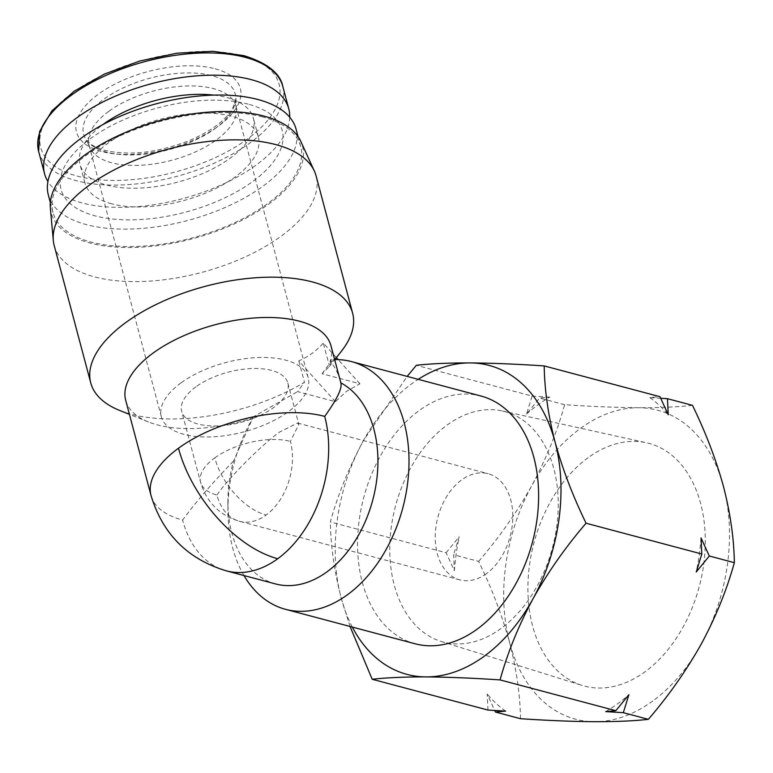<?xml version="1.0" encoding="UTF-8"?>
<svg xmlns="http://www.w3.org/2000/svg" width="773" height="773" viewBox="0 0 773 773"><rect width="100%" height="100%" fill="white"/><g stroke="black" fill="none" stroke-linecap="round" stroke-linejoin="round"><path stroke-width="0.58" stroke-dasharray="3.87 2.9" d="M588.127 457.684A125.574 85.494 -75.1 0 0 527.969 583.876A125.574 85.494 -75.1 0 0 581.953 685.38A125.574 85.494 -75.1 0 0 645.078 671.737A125.574 85.494 -75.1 0 0 705.295 542.018A125.574 85.494 -75.1 0 0 646.45 442.765A125.574 85.494 -75.1 0 0 588.127 457.684M501.068 628.459A119.284 81.204 104.9 0 1 441.103 641.426A119.284 81.204 104.9 0 1 389.824 545.004A119.284 81.204 104.9 0 1 446.968 425.15A119.284 81.204 104.9 0 1 502.373 410.975A119.284 81.204 104.9 0 1 558.261 505.252A119.284 81.204 104.9 0 1 501.068 628.459M216.913 495.039C228.354 478.187 263.091 443.383 280.097 431.749L297.537 423.044L298.832 424.338L290.406 441.412A54.931 37.394 104.9 0 1 266.125 515.04A54.931 37.394 104.9 0 1 239.553 521.311A54.931 37.394 104.9 0 1 216.913 495.039A54.931 25.896 -14.9 0 1 200.574 482.352A54.931 25.896 -14.9 0 1 214.778 457.887A54.931 30.794 53.9 0 0 266.125 515.04M486.478 573.624A54.931 37.394 104.9 0 1 459.906 579.895A54.931 37.394 104.9 0 1 435.228 535.96A54.931 37.394 104.9 0 1 461.558 479.985A54.931 37.394 104.9 0 1 488.13 473.714A54.931 37.394 104.9 0 1 512.808 517.649A54.931 37.394 104.9 0 1 486.478 573.624M652.847 700.947A159.856 108.829 104.9 0 1 594.524 721.702A159.856 108.829 104.9 0 1 509.668 642.73A159.856 108.829 104.9 0 1 531.737 485.734A159.856 108.829 104.9 0 1 638.672 407.719A159.856 108.829 104.9 0 1 723.528 486.69A159.856 108.829 104.9 0 1 701.459 643.687A159.856 108.829 104.9 0 1 652.847 700.947M195.888 386.877A54.931 25.896 165.1 0 0 181.684 411.342A54.931 25.896 165.1 0 0 218.131 425.875A54.931 25.896 165.1 0 0 273.652 407.555A54.931 25.896 165.1 0 0 287.856 383.089A54.931 25.896 165.1 0 0 251.409 368.557A54.931 25.896 165.1 0 0 195.888 386.877M520.49 718.697C520.142 694.782 516.528 669.457 509.668 642.73C502.266 615.859 491.928 588.746 478.632 561.391L453.596 554.734L454.398 570.812L446.118 552.743L330.342 521.968C337.888 494.71 348.855 467.694 363.233 440.939A159.856 108.829 104.9 0 1 411.845 383.679A159.856 108.829 104.9 0 1 418.183 379.33M350.043 626.468L341.164 597.935A159.856 108.829 104.9 0 1 363.233 440.939L407.168 376.403M526.519 414.057A175.423 119.428 104.9 0 1 537.931 404.859A175.423 119.428 104.9 0 1 549.729 397.129L539.602 398.056L526.519 414.057L532.114 396.066L416.338 365.291M605.694 711.614A175.423 119.428 -75.1 0 0 617.492 703.884A175.423 119.428 -75.1 0 0 628.903 694.685M180.979 382.915A75.986 35.819 165.1 0 0 161.335 416.753A75.986 35.819 165.1 0 0 211.763 436.861A75.986 35.819 165.1 0 0 288.561 411.516A75.986 35.819 165.1 0 0 308.205 377.678A75.986 35.819 165.1 0 0 257.786 357.57A75.986 35.819 165.1 0 0 180.979 382.915M108.732 111.38A75.986 35.819 165.1 0 0 89.088 145.218A75.986 35.819 165.1 0 0 90.277 148.397A75.986 35.819 165.1 0 0 142.85 165.142A75.986 35.819 165.1 0 0 216.314 139.981A75.986 35.819 165.1 0 0 236.499 109.495A75.986 35.819 165.1 0 0 235.958 106.143A75.986 35.819 165.1 0 0 185.53 86.035A75.986 35.819 165.1 0 0 108.732 111.38M415.159 643.783A128.173 87.262 104.9 0 1 357.58 541.274A128.173 87.262 104.9 0 1 419.024 410.676A128.173 87.262 104.9 0 1 481.028 396.037M119.805 410.502A135.497 63.869 165.1 0 0 131.052 414.193A135.497 63.869 165.1 0 0 304.485 382.268L297.576 391.621L335.424 401.68L346.439 391.38L359.918 383.804L322.07 373.746L329.24 366.624L331.675 359.706A128.173 87.262 104.9 0 1 334.651 359.58M275.632 583.953A106.201 72.304 104.9 0 1 227.909 501.928A106.201 72.304 104.9 0 1 233.465 461.181L252.79 417.99A106.201 50.061 -14.9 0 1 157.296 424.86A106.201 50.061 -14.9 0 1 148.474 421.971A106.201 50.061 -14.9 0 1 125.699 400.337M252.79 417.99L253.525 416.724L297.576 391.621M233.465 461.181C212.44 482.806 195.492 502.431 182.621 520.055A106.201 50.061 -14.9 0 1 151.035 495.532M54.207 245.572A135.497 63.869 165.1 0 0 94.509 276.869A135.497 63.869 165.1 0 0 244.828 257.071A135.497 63.869 165.1 0 0 316.089 175.886M50.351 208.092A130.009 61.28 165.1 0 0 89.881 242.973A130.009 61.28 165.1 0 0 238.586 221.88A130.009 61.28 165.1 0 0 300.813 141.449M289.711 117.187A126.347 59.56 -14.9 0 1 214.469 187.897A126.347 59.56 -14.9 0 1 82.16 202.951A126.347 59.56 -14.9 0 1 47.926 181.52M262.588 116.965A128.173 60.42 165.1 0 0 120.395 135.69A128.173 60.42 165.1 0 0 52.979 212.478A128.173 60.42 165.1 0 0 91.108 242.084A128.173 60.42 165.1 0 0 233.301 223.349A128.173 60.42 165.1 0 0 300.707 146.561A128.173 60.42 165.1 0 0 262.588 116.965M48.341 195.038A128.173 60.42 165.1 0 0 86.47 224.634A128.173 60.42 165.1 0 0 228.653 205.908A128.173 60.42 165.1 0 0 296.069 129.12M111.641 203.801A89.726 42.293 -14.9 0 1 84.953 183.085A89.726 42.293 -14.9 0 1 132.135 129.333A89.726 42.293 -14.9 0 1 231.668 116.221A89.726 42.293 -14.9 0 1 258.356 136.947A89.726 42.293 -14.9 0 1 211.174 190.699A89.726 42.293 -14.9 0 1 111.641 203.801M213.763 95.108A89.726 42.293 -14.9 0 1 226.692 97.495A89.726 42.293 -14.9 0 1 253.38 118.221A89.726 42.293 -14.9 0 1 206.188 171.973A89.726 42.293 -14.9 0 1 106.655 185.076A89.726 42.293 -14.9 0 1 79.967 164.359A89.726 42.293 -14.9 0 1 102.857 124.617M248.21 104.162A114.443 53.946 165.1 0 0 90.644 138.473A114.443 53.946 165.1 0 0 95.098 215.87A114.443 53.946 165.1 0 0 252.665 181.549A114.443 53.946 165.1 0 0 248.21 104.162M478.632 561.391C499.116 537.573 516.828 512.354 531.737 485.734C546.125 458.978 557.082 431.972 564.638 404.714C591.944 406.53 616.622 407.535 638.672 407.719C660.181 407.748 678.124 406.965 692.492 405.342M660.712 398.269L649.842 397.622L659.968 396.704M564.638 404.714L539.602 398.056M532.114 396.066L549.729 397.129M446.118 552.743L459.191 536.733L453.596 554.734M352.314 627.077A159.856 108.829 104.9 0 1 341.164 597.935C334.303 571.208 330.699 545.883 330.342 521.968M487.976 710.058L487.174 693.98L494.71 710.474M701.024 537.94A175.423 119.428 104.9 0 1 696.241 572.01M649.842 397.622A175.423 119.428 104.9 0 1 668.259 414.763M454.398 570.812A175.423 119.428 104.9 0 1 459.191 536.733M505.59 711.121A175.423 119.428 104.9 0 1 487.174 693.98M243.968 575.537A128.173 87.262 104.9 0 1 227.938 510.325A128.173 87.262 104.9 0 1 252.249 418.908A128.173 87.262 104.9 0 1 253.525 416.724M331.675 359.706L330.061 361.609C334.767 366.325 338.342 373.398 340.806 382.857A106.201 72.304 104.9 0 1 340.854 382.877M330.97 345.724A106.201 50.061 -14.9 0 1 330.061 361.609M322.07 373.746L328.979 364.392A135.497 63.869 165.1 0 0 341.135 351.609M336.381 357.609L323.298 343.048L328.979 364.392M359.918 383.804L338.178 359.609M335.424 401.68L298.803 360.914C308.514 356.682 316.679 350.72 323.298 343.048M298.803 360.914L304.485 382.268M340.98 383.379L340.806 382.857M214.904 128.704A78.421 36.969 165.1 0 0 235.736 97.234A78.421 36.969 165.1 0 0 211.85 75.667A78.421 36.969 165.1 0 0 103.882 99.186A78.421 36.969 165.1 0 0 84.846 137.381A78.421 36.969 165.1 0 0 106.945 152.223A78.421 36.969 165.1 0 0 214.904 128.704M215.097 68.768A84.779 39.964 -14.9 0 1 218.401 126.105A84.779 39.964 -14.9 0 1 101.678 151.527A84.779 39.964 -14.9 0 1 98.374 94.19A84.779 39.964 -14.9 0 1 215.097 68.768M242.413 55.753A123.313 58.13 -14.9 0 1 247.225 139.15A123.313 58.13 -14.9 0 1 77.435 176.128A123.313 58.13 -14.9 0 1 72.633 92.731A123.313 58.13 -14.9 0 1 242.413 55.753M282.841 86.528A126.347 59.56 -14.9 0 1 216.392 162.214A126.347 59.56 -14.9 0 1 76.227 180.679A126.347 59.56 -14.9 0 1 38.65 151.498M226.373 570.861A106.201 72.304 104.9 0 1 182.621 520.055M214.778 457.887A54.931 25.896 -14.9 0 1 290.406 441.412M459.906 579.895L239.553 521.311C219.677 515.359 206.691 502.373 200.574 482.352L181.684 411.342M236.499 109.495L235.736 97.234C236.789 97.881 235.465 102.123 231.755 109.959C224.247 121.487 209.956 131.748 188.863 140.754C157.412 152.774 129.439 155.972 104.954 150.368C95.833 147.769 89.678 144.309 86.489 139.981L90.277 148.397M441.103 641.426L581.953 685.38M89.088 145.218L161.335 416.753M148.474 421.971L129.429 414.357M52.979 212.478L50.342 202.574M84.953 183.085L79.967 164.359M502.373 410.975L646.45 442.765M297.537 423.044L488.13 473.714M287.856 383.089L298.832 424.338M235.958 106.143L308.205 377.678M227.909 501.928L227.938 510.325M251.611 420.01L252.249 418.908M329.24 366.624L334.815 359.58M300.707 146.561L298.078 136.657M258.356 136.947L253.38 118.221"/><path stroke-width="1.16" d="M407.168 376.403L416.338 365.291C430.716 363.668 448.659 362.885 470.168 362.914C492.217 363.097 516.895 364.102 544.202 365.919L659.968 396.704L668.259 414.763L667.457 398.694L692.492 405.342C705.788 432.706 716.127 459.819 723.528 486.69C730.388 513.417 733.992 538.733 734.35 562.657C726.804 589.915 715.837 616.922 701.459 643.687C686.54 670.297 668.838 695.516 648.354 719.334C633.976 720.948 616.033 721.74 594.524 721.702C572.484 721.528 547.806 720.523 520.49 718.697L495.454 712.039L494.71 710.474M615.83 710.687L628.903 694.685L623.309 712.677L605.694 711.614L615.83 710.687L500.054 679.911C472.747 678.085 448.069 677.09 426.02 676.906C404.511 676.868 386.568 677.66 372.2 679.274L350.043 626.468M334.651 359.58A128.173 87.262 104.9 0 1 351.406 361.58L481.028 396.037A128.173 87.262 104.9 0 1 538.597 498.546A128.173 87.262 104.9 0 1 477.163 629.154A128.173 87.262 104.9 0 1 415.159 643.783L285.546 609.327A128.173 87.262 104.9 0 1 243.968 575.537M351.406 361.58A128.173 87.262 104.9 0 1 408.985 464.09A128.173 87.262 104.9 0 1 347.541 594.688A128.173 87.262 104.9 0 1 285.546 609.327M340.806 382.857C342.516 387.901 337.144 399.081 324.708 416.386A106.201 50.061 -14.9 0 0 178.486 448.234A106.201 50.061 -14.9 0 0 151.035 495.532L125.699 400.337A106.201 50.061 -14.9 0 1 181.558 336.709A106.201 50.061 -14.9 0 1 299.373 321.191A106.201 50.061 -14.9 0 1 330.97 345.724L340.98 383.379M334.815 359.58L341.135 351.609A135.497 63.869 165.1 0 0 352.633 313.22A135.497 63.869 165.1 0 0 312.331 281.923A135.497 63.869 165.1 0 0 162.011 301.721A135.497 63.869 165.1 0 0 90.75 382.906A135.497 63.869 165.1 0 0 119.805 410.502L129.429 414.357M340.854 382.877A106.201 72.304 104.9 0 1 377.543 471.781A106.201 72.304 104.9 0 1 326.998 571.827A106.201 72.304 104.9 0 1 275.632 583.953L226.373 570.861A106.201 72.304 104.9 0 0 277.749 558.734A106.201 59.54 53.9 0 1 178.486 448.234M352.633 313.22L316.089 175.886A135.497 63.869 165.1 0 0 314.35 171.055A135.497 63.869 165.1 0 0 275.787 144.599A135.497 63.869 165.1 0 0 130.241 162.282A135.497 63.869 165.1 0 0 53.308 240.509A135.497 63.869 165.1 0 0 54.207 245.572L90.75 382.906M314.35 171.055L300.813 141.449A130.009 61.28 165.1 0 0 263.806 116.066A130.009 61.28 165.1 0 0 124.163 133.033A130.009 61.28 165.1 0 0 50.351 208.092L53.308 240.509M47.926 181.52A126.347 59.56 -14.9 0 1 44.573 173.77A126.347 59.56 -14.9 0 1 111.032 98.084A126.347 59.56 -14.9 0 1 251.186 79.619A126.347 59.56 -14.9 0 1 288.764 108.8A126.347 59.56 -14.9 0 1 289.711 117.187M298.078 136.657L296.069 129.12A128.173 60.42 165.1 0 0 257.94 99.514A128.173 60.42 165.1 0 0 115.757 118.25A128.173 60.42 165.1 0 0 48.341 195.038L50.342 202.574M102.857 124.617A89.726 42.293 -14.9 0 1 213.763 95.108M709.314 556L701.024 537.94L701.826 554.009L696.241 572.01L709.314 556L734.35 562.657M701.826 554.009L586.06 523.234C565.575 547.052 547.873 572.271 532.955 598.882C518.567 625.647 507.61 652.654 500.054 679.911M623.309 712.677L648.354 719.334M544.202 365.919C544.559 389.843 548.163 415.169 555.024 441.895C562.425 468.757 572.764 495.87 586.06 523.234M660.712 398.269L667.457 398.694M495.454 712.039L505.59 711.121L487.976 710.058L372.2 679.274M418.183 379.33A159.856 108.829 104.9 0 1 470.168 362.914A159.856 108.829 104.9 0 1 555.024 441.895A159.856 108.829 104.9 0 1 532.955 598.882A159.856 108.829 104.9 0 1 426.02 676.906A159.856 108.829 104.9 0 1 352.314 627.077M338.178 359.609L336.381 357.609M245.263 57.347A126.347 59.56 -14.9 0 1 282.841 86.528C280.222 73.232 267.197 62.922 243.746 55.598L212.846 51.298L177.123 53.163L139.836 60.999L104.442 74.073L74.227 91.185L51.936 110.848L39.607 131.516L38.65 151.498A126.347 59.56 -14.9 0 1 105.099 75.812A126.347 59.56 -14.9 0 1 245.263 57.347M324.708 416.386A106.201 72.304 104.9 0 1 277.749 558.734M44.573 173.77L38.65 151.498M151.035 495.532C162.736 534.143 187.849 559.256 226.373 570.861M288.764 108.8L282.841 86.528"/></g></svg>
